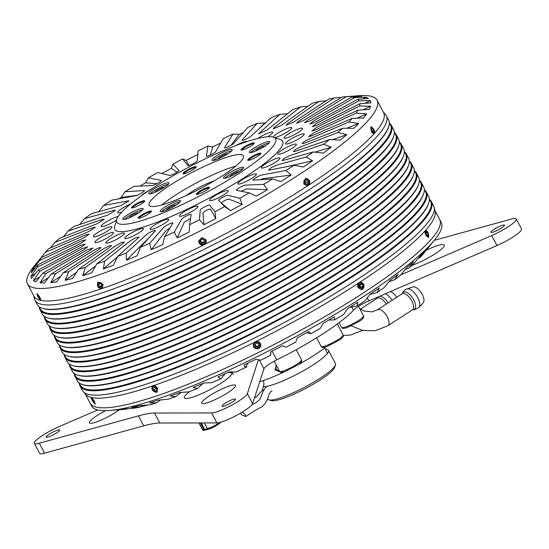 <?xml version="1.0" encoding="UTF-8"?>
<svg xmlns="http://www.w3.org/2000/svg" width="549" height="549" viewBox="0 0 549 549"><rect width="100%" height="100%" fill="white"/><g stroke="black" fill="none" stroke-linecap="round" stroke-linejoin="round"><path stroke-width="0.82" d="M202.663 429.798L199.067 422.956M200.399 422.95L203.953 429.723L202.732 429.936A0.954 0.83 80 0 0 203.61 430.416L204.825 430.203A0.954 0.954 0 0 0 204.859 430.196A0.954 0.83 -100 0 1 203.953 429.723L207.35 428.632A0.954 0.467 74 0 1 207.151 429.634A0.954 0.467 74 0 1 207.124 429.634L204.859 430.196L201.353 422.95M396.68 297.345A9.539 4.419 -122.9 0 0 390.559 291.526M406.878 288.966A11.11 5.147 -122.9 0 1 407.276 288.863A11.11 5.147 -122.9 0 1 416.917 296.117A11.11 5.147 -122.9 0 1 418.866 307.495L423.162 302.856A9.539 4.419 -122.9 0 0 421.495 293.084A9.539 4.419 -122.9 0 0 413.219 286.859A9.539 4.419 -122.9 0 0 412.875 286.949L406.878 288.966C404.565 289.824 403.014 291.423 402.232 293.763L402.046 293.873A9.539 4.419 -122.9 0 1 402.856 293.564A9.539 4.419 -122.9 0 1 411.867 301.065A9.539 4.419 -122.9 0 1 412.402 309.89L387.848 325.77A9.539 4.419 -122.9 0 0 387.313 316.951A9.539 4.419 -122.9 0 0 378.302 309.444A9.539 4.419 -122.9 0 0 377.492 309.753L402.046 293.873M85.356 394.079L90.098 403.117A197.448 33.674 -27.7 0 0 277.341 342.844A197.448 33.674 -27.7 0 0 440.188 220.719A197.448 33.674 -27.7 0 0 439.728 219.559A197.448 33.674 -27.7 0 1 439.468 227.025A197.448 33.674 -27.7 0 1 263.568 349.898A197.448 33.674 -27.7 0 1 90.098 403.117L91.587 405.944A197.448 33.674 -27.7 0 0 109.601 410.48A197.448 33.674 -27.7 0 0 248.066 361.112A197.448 33.674 -27.7 0 0 434.719 239.789A197.448 33.674 -27.7 0 0 440.957 229.853A197.448 33.674 -27.7 0 0 441.218 222.386L434.986 210.514M109.601 410.48L125.968 409.225A181.232 30.909 -27.7 0 0 126.675 409.17L117.513 409.856L123.47 409.067L134.409 408.147A181.232 30.909 -27.7 0 0 139.981 407.084L131.849 407.461L139.357 405.663L149.712 404.75A181.232 30.909 -27.7 0 0 156.479 402.87L149.534 402.836L158.4 400.077L167.98 399.288A181.232 30.909 -27.7 0 0 175.776 396.639L170.128 396.083L180.134 392.425L188.753 391.897A181.232 30.909 -27.7 0 0 197.386 388.541L193.131 387.381L204.022 382.914L211.523 382.749A181.232 30.909 -27.7 0 0 220.787 378.776L217.96 376.93L229.482 371.776L235.727 372.085A181.232 30.909 -27.7 0 0 245.389 367.583L244.024 365.003L255.882 359.272L260.775 360.151A181.232 30.909 -27.7 0 0 270.602 355.237L270.87 351.779M175.776 396.639L181.177 392.357M156.479 402.87L160.658 399.885M139.981 407.084L142.568 405.382M126.675 409.17L127.382 408.737M418.283 258.243L420.047 257.495A181.232 30.909 -27.7 0 0 423.327 253.837L434.719 239.789M405.251 269.435L409.067 267.96A181.232 30.909 -27.7 0 0 413.761 263.726L420.596 255.45L425.448 250.646L420.047 257.495M388.973 281.644L394.662 279.729A181.232 30.909 -27.7 0 0 400.646 275.022L407.049 267.267L413.541 261.825L409.067 267.96M369.848 294.525L377.184 292.507A181.232 30.909 -27.7 0 0 384.307 287.443L390.065 280.299L398.046 274.349L394.662 279.729M349.74 307.351L357.063 305.985A181.232 30.909 -27.7 0 0 365.16 300.694L370.074 294.23L379.338 287.923L377.184 292.507M328.707 320.094L334.794 319.834A181.232 30.909 -27.7 0 0 343.66 314.433L347.558 308.71L357.886 302.197L357.063 305.985M306.74 332.667L310.926 333.703A181.232 30.909 -27.7 0 0 320.348 328.329L323.08 323.382L334.211 316.828L334.794 319.834M270.602 355.237L270.664 351.882L282.57 345.726L286.05 347.249A181.232 30.909 -27.7 0 0 295.794 342.048L297.235 337.896L308.895 331.459L310.926 333.703M245.389 367.583L247.976 363.109M220.787 378.776L225.289 373.67M197.386 388.541L203.164 383.277M102.78 288.074A3.816 2.766 51.8 0 1 102.732 288.101A3.816 2.766 51.8 0 1 98.429 286.619A3.816 2.766 51.8 0 1 98.079 282.104M101.942 287.806A3.095 2.244 51.8 0 1 98.271 286.358A3.095 2.244 51.8 0 1 98.525 282.673A3.095 2.244 51.8 0 1 102.189 284.128A3.095 2.244 51.8 0 1 101.942 287.806M102.052 285.466L100.831 283.641L99.012 283.414L98.415 285.013L99.63 286.846L101.448 287.072L102.052 285.466M98.415 285.013L100.254 283.572M99.63 286.846L101.819 285.123M157.302 391.924A3.816 2.766 51.8 0 1 156.3 392.233A3.816 2.766 51.8 0 1 152.581 389.92A3.816 2.766 51.8 0 1 152.601 385.954M155.696 391.89A3.095 2.244 51.8 0 1 152.327 389.268A3.095 2.244 51.8 0 1 153.816 386.304A3.095 2.244 51.8 0 1 157.179 388.925A3.095 2.244 51.8 0 1 155.696 391.89M156.589 389.982L155.916 387.992L154.091 387.107L152.924 388.205L153.596 390.195L155.422 391.087L156.589 389.982M152.924 388.205L154.235 387.175M153.596 390.195L156.019 388.287M94.538 403.474A3.095 0.604 60.3 0 1 92.651 400.921A3.095 0.604 60.3 0 1 91.704 398.3A3.095 0.604 60.3 0 1 92.088 398.265A3.095 0.604 60.3 0 1 94.25 401.36A3.095 0.604 60.3 0 1 94.709 403.563A3.095 0.604 60.3 0 1 94.538 403.474M94.401 402.245L92.438 399.02L93.097 401.353L94.181 402.726L94.401 402.245M92.225 399.5L92.63 399.267M93.097 401.353L93.79 400.955M428.247 236.839A3.095 1.27 -113.2 0 1 425.859 234.437A3.095 1.27 -113.2 0 1 425.852 231.136A3.095 1.27 -113.2 0 1 426.484 231.225A3.095 1.27 -113.2 0 1 428.213 233.49A3.095 1.27 -113.2 0 1 428.659 236.303A3.095 1.27 -113.2 0 1 428.247 236.839M425.269 230.69A3.816 1.565 -113.2 0 1 425.743 230.841L426.484 231.225M428.659 236.303L428.433 237.099A3.816 1.565 -113.2 0 1 428.213 237.552M428.206 234.732L427.355 232.701L426.196 231.959L425.887 233.25L426.738 235.281L427.897 236.022L428.206 234.732L426.813 235.329M425.914 233.318L427.355 232.701M360.117 282.248A3.816 3.273 -100.9 0 1 363.843 285.267A3.816 3.273 -100.9 0 1 361.784 289.659A3.816 3.273 -100.9 0 1 361.551 289.735M361.935 288.898A3.095 2.656 -100.9 0 1 358.511 286.853A3.095 2.656 -100.9 0 1 360.096 283.01A3.095 2.656 -100.9 0 1 363.527 285.061A3.095 2.656 -100.9 0 1 361.935 288.898M362.237 284.355L360.364 283.86L359.142 285.459L359.794 287.559L361.674 288.053L362.889 286.454L362.237 284.355L359.835 284.814L360.487 286.914L359.904 287.587M360.487 286.914L362.889 286.454M260.809 345.554A3.816 3.733 6.5 0 1 258.037 348.663A3.816 3.733 6.5 0 1 253.226 344.69M257.831 348.121A3.095 3.026 6.5 0 1 254.029 345.994A3.095 3.026 6.5 0 1 256.191 342.281A3.095 3.026 6.5 0 1 259.993 344.408A3.095 3.026 6.5 0 1 257.831 348.121M259.252 344.786L257.707 346.309L255.573 345.76L255.189 344.34M259.142 345.753L258.558 343.674L256.424 343.118L254.88 344.648L255.463 346.728L257.598 347.284L259.142 345.753M257.707 346.309L257.598 347.284M255.463 346.728L255.573 345.76M40.297 299.713A3.095 0.604 60.3 0 1 40.18 299.713A3.095 0.604 60.3 0 1 38.265 297.318A3.095 0.604 60.3 0 1 37.181 294.442A3.095 0.604 60.3 0 1 37.277 294.326A3.095 0.604 60.3 0 1 39.363 296.81A3.095 0.604 60.3 0 1 40.297 299.713M39.679 297.853L37.709 295.101L38.972 298.107L39.864 298.937L39.679 297.853M37.895 296.186L38.505 295.842M38.972 298.107L39.617 297.743M374.137 132.453A3.095 1.27 -113.2 0 1 374.054 132.666A3.095 1.27 -113.2 0 1 371.817 131.534A3.095 1.27 -113.2 0 1 370.994 127.608A3.095 1.27 -113.2 0 1 371.961 127.375A3.095 1.27 -113.2 0 1 373.691 129.639A3.095 1.27 -113.2 0 1 374.137 132.453L373.91 133.249A3.816 1.565 -113.2 0 1 373.807 133.517A3.816 1.565 -113.2 0 1 373.691 133.695M370.747 126.84A3.816 1.565 -113.2 0 1 371.22 126.991L371.961 127.375M373.505 130.175L372.414 128.377L371.433 128.336L371.543 130.099L372.634 131.897L373.615 131.938L373.505 130.175L371.982 130.834M371.46 128.789L372.414 128.377M305.594 178.398A3.816 3.273 -100.9 0 1 309.121 180.779A3.816 3.273 -100.9 0 1 308.25 185.212A3.816 3.273 -100.9 0 1 307.028 185.878M308.215 184.567A3.095 2.656 -100.9 0 1 304.448 183.949A3.095 2.656 -100.9 0 1 304.77 179.64A3.095 2.656 -100.9 0 1 308.538 180.257A3.095 2.656 -100.9 0 1 308.215 184.567M304.736 180.546L305.965 182.302L305.477 183.592M308.366 181.843L307.138 180.086L305.265 180.347L304.62 182.364L305.848 184.121L307.721 183.86L308.366 181.843L305.965 182.302M305.23 180.449L307.138 180.086M206.287 241.704A3.816 3.733 6.5 0 1 200.598 244.429A3.816 3.733 6.5 0 1 198.704 240.839M204.276 243.825A3.095 3.026 6.5 0 1 199.966 243.09A3.095 3.026 6.5 0 1 200.694 238.87A3.095 3.026 6.5 0 1 205.01 239.611A3.095 3.026 6.5 0 1 204.276 243.825M204.461 240.86L203.871 242.143L201.682 242.335L200.406 240.572M204.681 241.155L203.404 239.391L201.215 239.584L200.296 241.539L201.565 243.303L203.761 243.111L204.681 241.155M203.871 242.143L203.761 243.111M201.565 243.303L201.682 242.335M161.632 211.688A11.447 1.949 152.3 0 1 165.18 208.888A11.447 1.949 152.3 0 1 179.9 202.094M166.622 210.082A5.167 0.878 152.3 0 1 168.461 208.201A5.167 0.878 152.3 0 1 174.877 205.175A5.167 0.878 152.3 0 1 175.749 205.285M171.604 207.7L170.849 208.092M213.362 160.452A11.447 1.949 152.3 0 1 216.903 157.652A11.447 1.949 152.3 0 1 231.623 150.858M218.344 158.846A5.167 0.878 152.3 0 1 220.19 156.966A5.167 0.878 152.3 0 1 226.6 153.94A5.167 0.878 152.3 0 1 227.471 154.049M223.326 156.465L222.571 156.856M150.117 193.866A11.447 1.949 152.3 0 1 153.658 191.066A11.447 1.949 152.3 0 1 168.385 184.279M155.099 192.26A5.167 0.878 152.3 0 1 156.945 190.379A5.167 0.878 152.3 0 1 163.355 187.36A5.167 0.878 152.3 0 1 164.233 187.47M160.082 189.879L159.334 190.277M224.877 178.267A11.447 1.949 152.3 0 1 228.425 175.467A11.447 1.949 152.3 0 1 243.145 168.68M229.866 176.661A5.167 0.878 152.3 0 1 231.705 174.781A5.167 0.878 152.3 0 1 238.122 171.762A5.167 0.878 152.3 0 1 238.993 171.871M234.848 174.28L234.094 174.678M124.252 219.483A11.447 1.949 152.3 0 1 127.8 216.683A11.447 1.949 152.3 0 1 142.52 209.896M129.241 217.878A5.167 0.878 152.3 0 1 131.081 215.997A5.167 0.878 152.3 0 1 137.49 212.978A5.167 0.878 152.3 0 1 138.369 213.087M134.224 215.496L133.469 215.894M250.742 152.649A11.447 1.949 152.3 0 1 254.283 149.85A11.447 1.949 152.3 0 1 269.01 143.063M255.724 151.044A5.167 0.878 152.3 0 1 257.57 149.163A5.167 0.878 152.3 0 1 263.98 146.144A5.167 0.878 152.3 0 1 264.858 146.254M260.713 148.662L259.958 149.06M280.065 371.893L275.028 369.889L276.291 365.085M279.414 371.042L275.969 369.292A3.15 2.965 33 0 1 275.969 369.285L276.044 366.348L276.621 365.709M298.56 364.536A49.602 8.461 -27.7 0 0 314.296 355.196A49.602 8.461 -27.7 0 0 325.838 346.989M259.732 381.713A49.602 8.461 -27.7 0 0 284.224 371.872M56.609 432.914A7.631 1.304 152.3 0 1 46.143 437.114A7.631 1.304 152.3 0 1 49.19 434.218A7.631 1.304 152.3 0 1 59.656 430.018A7.631 1.304 152.3 0 1 56.609 432.914M119.366 409.732A19.078 3.253 152.3 0 1 115.599 412.361A19.078 3.253 152.3 0 1 89.432 422.86A19.078 3.253 152.3 0 1 97.036 415.62A19.078 3.253 152.3 0 1 105.669 410.666M147.619 404.936A26.709 4.557 152.3 0 1 140.716 406.596M232.481 402.033A7.631 1.304 152.3 0 1 222.016 406.233A7.631 1.304 152.3 0 1 225.056 403.337A7.631 1.304 152.3 0 1 235.528 399.137A7.631 1.304 152.3 0 1 232.481 402.033M227.897 392.645A19.078 3.253 152.3 0 1 201.73 403.138A19.078 3.253 152.3 0 1 209.334 395.904A19.078 3.253 152.3 0 1 235.507 385.405A19.078 3.253 152.3 0 1 227.897 392.645M227.341 372.744A26.709 4.557 152.3 0 1 231.664 373.08A26.709 4.557 152.3 0 1 221.014 383.209A26.709 4.557 152.3 0 1 184.375 397.908A26.709 4.557 152.3 0 1 189.604 391.567M501.443 228.061A7.631 1.304 152.3 0 1 490.971 232.261A7.631 1.304 152.3 0 1 494.018 229.365A7.631 1.304 152.3 0 1 504.483 225.165A7.631 1.304 152.3 0 1 501.443 228.061M426.257 250.227A22.893 3.905 152.3 0 1 444.299 245.08A22.893 3.905 152.3 0 1 435.172 253.762A22.893 3.905 152.3 0 1 411.997 265.345M34.319 443.324L39.562 453.309A20.986 3.582 -27.7 0 0 44.538 453.186L39.295 443.201A20.986 3.582 152.3 0 1 34.319 443.324A20.986 3.582 152.3 0 1 42.692 435.357A20.986 3.582 152.3 0 1 58.921 426.71L97.743 409.938M44.538 453.186L143.708 425.846A95.382 16.271 152.3 0 1 159.821 423.018L216.869 422.922A20.986 3.582 -27.7 0 0 236.99 415.14A20.986 3.582 -27.7 0 0 252.602 403.604L263.952 368.75A13.732 2.34 152.3 0 1 269.435 363.994A13.732 2.34 152.3 0 1 276.717 359.883A87.751 14.967 -27.7 0 0 353.467 310.24A13.732 2.34 152.3 0 1 358.202 306.582A13.732 2.34 152.3 0 1 368.825 300.921L496.948 245.554A20.986 3.582 -27.7 0 0 521.55 228.947L516.307 218.962A20.986 3.582 152.3 0 1 491.705 235.569L496.948 245.554M39.295 443.201L138.465 415.861A95.382 16.271 152.3 0 1 154.578 413.033L211.626 412.937L216.869 422.922M516.307 218.962A20.986 3.582 152.3 0 0 511.332 219.085L434.286 240.325M400.777 274.864L491.705 235.569M252.602 403.604L247.359 393.619L258.407 359.705M247.359 393.619A20.986 3.582 152.3 0 1 231.747 405.155A20.986 3.582 152.3 0 1 211.626 412.937M240.517 413.15L241.512 414.769L245.808 416.533L244.909 414.097L242.102 412.203M268.955 399.871L271.467 400.612A36.248 6.183 -27.7 0 0 275.612 400.509A36.248 6.183 -27.7 0 0 310.459 385.823A36.248 6.183 -27.7 0 0 334.677 367.418L335.494 364.934A38.156 6.506 152.3 0 1 320.266 378.144A38.156 6.506 152.3 0 1 273.313 399.761A38.156 6.506 152.3 0 1 268.955 399.871A38.156 6.506 152.3 0 1 267.919 399.137L267.624 398.581M325.331 349.459A38.156 6.506 152.3 0 1 328.494 350.351L335.48 363.664A38.156 6.506 152.3 0 1 335.494 364.934M328.494 350.351A38.156 6.506 152.3 0 1 313.273 364.831A38.156 6.506 152.3 0 1 263.671 386.736M186.331 195.519A21.939 3.74 152.3 0 1 190.805 192.383A21.939 3.74 152.3 0 1 214.206 180.882M429.675 199.582A198.395 33.839 152.3 0 1 431.377 201.586L433.676 205.964A198.395 33.839 152.3 0 1 434.135 207.131A198.395 33.839 152.3 0 1 434.17 207.275L435.158 211.207A197.448 33.674 152.3 0 1 425.297 230.662C426.079 230.093 427.026 230.786 428.145 232.742L428.549 237.497L425.887 235.267C424.899 233.167 424.706 231.63 425.297 230.662L425.544 230.484M425.297 230.662A197.448 33.674 152.3 0 1 359.266 282.625L360.295 282.207L363.795 284.128L361.729 289.7L358.202 287.786C357.31 285.658 357.667 283.936 359.266 282.625A197.448 33.674 152.3 0 1 255.264 341.869C257.426 341.039 259.135 341.581 260.404 343.496L260.802 345.63L257.701 348.876L253.617 346.886L253.219 344.765L255.264 341.869A197.448 33.674 152.3 0 1 153.006 385.769C154.749 385.398 156.239 386.201 157.467 388.164L157.117 392.089L152.087 389.996L152.396 386.098L153.006 385.769A197.448 33.674 152.3 0 1 91.559 397.545L94.304 401.072L95.197 404.188L92.376 400.64C91.36 398.636 91.093 397.606 91.559 397.545A197.448 33.674 152.3 0 1 85.822 394.614L83.153 391.567A198.395 33.839 152.3 0 1 82.35 390.414L80.051 386.036A198.395 33.839 152.3 0 1 79.591 384.87A198.395 33.839 152.3 0 1 79.365 383.497M27.45 283.785L34.004 296.268A197.448 33.674 -27.7 0 0 40.537 300.351A197.448 33.674 -27.7 0 0 101.977 288.568A197.448 33.674 -27.7 0 0 137.442 275.193A197.448 33.674 -27.7 0 0 204.235 244.676C202.073 245.506 200.364 244.964 199.095 243.035L198.697 240.908L201.792 237.669L205.875 239.645L206.28 241.773L204.235 244.676A197.448 33.674 -27.7 0 0 308.243 185.432A197.448 33.674 -27.7 0 0 374.274 133.469A197.448 33.674 -27.7 0 0 384.094 113.869A197.448 33.674 -27.7 0 0 383.634 112.71L377.081 100.227A197.448 33.674 152.3 0 1 362.615 126.332A197.448 33.674 152.3 0 1 130.888 262.71A197.448 33.674 152.3 0 1 27.45 283.785A197.448 33.674 152.3 0 1 33.949 266.389L45.341 252.334A181.232 30.909 152.3 0 1 48.621 248.676L89.013 231.424L95.382 227.238L92.863 227.609L54.907 242.445A181.232 30.909 152.3 0 1 59.601 238.211L97.194 223.697L104.241 219.229L102.354 219.374L68.021 231.15A181.232 30.909 152.3 0 1 74.005 226.442L107.879 215.023L115.551 210.329L114.219 210.301L84.361 218.728A181.232 30.909 152.3 0 1 91.484 213.664L120.801 205.621L129.022 200.756L103.507 205.484A181.232 30.909 152.3 0 1 111.605 200.186L135.644 195.719C138.321 195.437 146.816 190.084 143.852 190.551L125.007 191.738A181.232 30.909 152.3 0 1 133.874 186.337L152.046 185.562C153.905 185.768 163.067 180.374 160.884 180.353L148.319 177.842A181.232 30.909 152.3 0 1 157.741 172.475L169.593 175.399C170.595 176.085 180.196 170.794 178.857 170.286L172.873 164.124A181.232 30.909 152.3 0 1 182.618 158.922L186.097 160.445L198.004 154.29M303.679 183.936L305.772 178.356L309.272 180.278C310.171 182.405 309.828 184.121 308.243 185.432L307.207 185.85L303.679 183.936M374.274 133.469C373.471 134.038 372.503 133.359 371.357 131.41L371.014 126.634L373.622 128.891C374.631 130.978 374.843 132.501 374.274 133.469L374.027 133.647M37.854 296.789L36.9 293.708L39.782 297.215C40.777 299.232 41.024 300.276 40.537 300.351L37.854 296.789M97.564 286.146L97.873 282.241L102.944 284.313L102.594 288.239L101.977 288.568C100.254 288.925 98.779 288.115 97.564 286.146M434.17 207.275A198.395 33.839 152.3 0 1 273.745 328.151A198.395 33.839 152.3 0 1 83.153 391.567M33.681 295.657L34.498 298.896A198.395 33.839 -27.7 0 0 34.532 299.04A198.395 33.839 -27.7 0 0 34.992 300.207A198.395 33.839 -27.7 0 0 223.141 239.638A198.395 33.839 -27.7 0 0 386.777 116.93A198.395 33.839 -27.7 0 0 386.318 115.757A198.395 33.839 -27.7 0 0 385.515 114.604L383.312 112.092M431.377 201.586A198.395 33.839 152.3 0 1 431.837 202.753A198.395 33.839 152.3 0 1 268.2 325.468A198.395 33.839 152.3 0 1 80.051 386.036M34.992 300.207L37.291 304.585A198.395 33.839 -27.7 0 0 42.664 308.38A198.395 33.839 -27.7 0 0 228.679 242.322A198.395 33.839 -27.7 0 0 388.685 126.716A198.395 33.839 -27.7 0 0 389.076 121.302A198.395 33.839 -27.7 0 0 388.61 120.135L386.318 115.757M429.352 198.971L430.608 201.353A197.825 33.743 152.3 0 1 431.068 202.519A197.825 33.743 152.3 0 1 267.905 324.878A197.825 33.743 152.3 0 1 80.298 385.268L79.049 382.886M42.664 308.38L43.419 308.6A197.825 33.743 -27.7 0 0 228.899 242.733A197.825 33.743 -27.7 0 0 388.438 127.464L388.685 126.716M424.665 190.043A198.395 33.839 152.3 0 1 426.367 192.054L428.666 196.425A198.395 33.839 152.3 0 1 429.126 197.599A198.395 33.839 152.3 0 1 428.735 203.006L428.495 203.754A197.825 33.743 152.3 0 1 262.484 322.393A197.825 33.743 152.3 0 1 83.475 384.89L82.721 384.671A198.395 33.839 152.3 0 1 77.347 380.876L75.048 376.497A198.395 33.839 152.3 0 1 74.589 375.331A198.395 33.839 152.3 0 1 74.362 373.958M38.993 306.589L40.242 308.977A197.825 33.743 -27.7 0 0 224.61 250.269A197.825 33.743 -27.7 0 0 391.012 126.229A197.825 33.743 -27.7 0 0 390.552 125.062L389.303 122.674M428.735 203.006A198.395 33.839 152.3 0 1 262.244 321.995A198.395 33.839 152.3 0 1 82.721 384.671M39.315 307.207A198.395 33.839 -27.7 0 0 39.542 308.579A198.395 33.839 -27.7 0 0 40.002 309.746A198.395 33.839 -27.7 0 0 224.898 250.859A198.395 33.839 -27.7 0 0 391.78 126.462A198.395 33.839 -27.7 0 0 391.32 125.296A198.395 33.839 -27.7 0 0 389.618 123.285M426.367 192.054A198.395 33.839 152.3 0 1 426.827 193.221A198.395 33.839 152.3 0 1 263.197 315.929A198.395 33.839 152.3 0 1 75.048 376.497M40.002 309.746L42.3 314.124A198.395 33.839 -27.7 0 0 47.674 317.912A198.395 33.839 -27.7 0 0 233.689 251.854A198.395 33.839 -27.7 0 0 393.688 136.248A198.395 33.839 -27.7 0 0 394.079 130.84A198.395 33.839 -27.7 0 0 393.619 129.674L391.32 125.296M424.35 189.432L425.599 191.821A197.825 33.743 152.3 0 1 426.058 192.98A197.825 33.743 152.3 0 1 262.896 315.339A197.825 33.743 152.3 0 1 75.295 375.736L74.04 373.347M47.674 317.912L48.429 318.139A197.825 33.743 -27.7 0 0 233.908 252.272A197.825 33.743 -27.7 0 0 393.448 136.996L393.688 136.248M419.662 180.504A198.395 33.839 152.3 0 1 421.364 182.515L423.663 186.893A198.395 33.839 152.3 0 1 424.123 188.06A198.395 33.839 152.3 0 1 423.732 193.468L423.485 194.216A197.825 33.743 152.3 0 1 263.945 309.492A197.825 33.743 152.3 0 1 78.466 375.358L77.711 375.132A198.395 33.839 152.3 0 1 72.338 371.337L70.039 366.965A198.395 33.839 152.3 0 1 69.579 365.792A198.395 33.839 152.3 0 1 69.352 364.419M44.002 316.128L45.251 318.516A197.825 33.743 -27.7 0 0 232.858 258.119A197.825 33.743 -27.7 0 0 396.021 135.761A197.825 33.743 -27.7 0 0 395.561 134.601L394.306 132.213M423.732 193.468A198.395 33.839 152.3 0 1 263.726 309.073A198.395 33.839 152.3 0 1 77.711 375.132M44.318 316.739A198.395 33.839 -27.7 0 0 44.544 318.111A198.395 33.839 -27.7 0 0 45.004 319.278A198.395 33.839 -27.7 0 0 233.153 258.709A198.395 33.839 -27.7 0 0 396.79 136.001A198.395 33.839 -27.7 0 0 396.33 134.834A198.395 33.839 -27.7 0 0 394.628 132.824M421.364 182.515A198.395 33.839 152.3 0 1 421.824 183.682A198.395 33.839 152.3 0 1 258.188 306.397A198.395 33.839 152.3 0 1 70.039 366.965M45.004 319.278L47.303 323.656A198.395 33.839 -27.7 0 0 52.677 327.451A198.395 33.839 -27.7 0 0 238.698 261.393A198.395 33.839 -27.7 0 0 398.698 145.787A198.395 33.839 -27.7 0 0 399.089 140.379A198.395 33.839 -27.7 0 0 398.629 139.213L396.33 134.834M419.34 179.894L420.596 182.282A197.825 33.743 152.3 0 1 421.056 183.448A197.825 33.743 152.3 0 1 257.893 305.807A197.825 33.743 152.3 0 1 70.286 366.197L69.03 363.809M52.677 327.451L53.431 327.671A197.825 33.743 -27.7 0 0 238.911 261.804A197.825 33.743 -27.7 0 0 398.45 146.535L398.698 145.787M414.653 170.972A198.395 33.839 152.3 0 1 416.355 172.976L418.654 177.354A198.395 33.839 152.3 0 1 419.113 178.521A198.395 33.839 152.3 0 1 418.722 183.936L418.482 184.677A197.825 33.743 152.3 0 1 252.465 303.322A197.825 33.743 152.3 0 1 73.463 365.819L72.708 365.6A198.395 33.839 152.3 0 1 67.335 361.805L65.036 357.426A198.395 33.839 152.3 0 1 64.576 356.26A198.395 33.839 152.3 0 1 64.35 354.887M49.005 325.667L50.261 328.048A197.825 33.743 -27.7 0 0 237.861 267.658A197.825 33.743 -27.7 0 0 401.024 145.3A197.825 33.743 -27.7 0 0 400.564 144.133L399.315 141.752M418.722 183.936A198.395 33.839 152.3 0 1 252.231 302.918A198.395 33.839 152.3 0 1 72.708 365.6M49.328 326.278A198.395 33.839 -27.7 0 0 49.554 327.65A198.395 33.839 -27.7 0 0 50.014 328.817A198.395 33.839 -27.7 0 0 238.163 268.248A198.395 33.839 -27.7 0 0 401.793 145.54A198.395 33.839 -27.7 0 0 401.333 144.366A198.395 33.839 -27.7 0 0 399.638 142.363M416.355 172.976A198.395 33.839 152.3 0 1 416.815 174.143A198.395 33.839 152.3 0 1 253.178 296.858A198.395 33.839 152.3 0 1 65.036 357.426M50.014 328.817L52.313 333.195A198.395 33.839 -27.7 0 0 57.686 336.99A198.395 33.839 -27.7 0 0 237.209 274.308A198.395 33.839 -27.7 0 0 403.707 155.326A198.395 33.839 -27.7 0 0 404.091 149.911A198.395 33.839 -27.7 0 0 403.632 148.745L401.333 144.366M414.33 170.362L415.586 172.743A197.825 33.743 152.3 0 1 416.046 173.909A197.825 33.743 152.3 0 1 252.883 296.268A197.825 33.743 152.3 0 1 65.276 356.658L64.027 354.277M57.686 336.99L58.441 337.21A197.825 33.743 -27.7 0 0 237.449 274.713A197.825 33.743 -27.7 0 0 403.46 156.067L403.707 155.326M409.65 161.433A198.395 33.839 152.3 0 1 411.345 163.444L413.644 167.816A198.395 33.839 152.3 0 1 414.104 168.989A198.395 33.839 152.3 0 1 413.72 174.397L413.472 175.145A197.825 33.743 152.3 0 1 253.933 290.414A197.825 33.743 152.3 0 1 68.453 356.28L67.699 356.061A198.395 33.839 152.3 0 1 62.325 352.266L60.026 347.888A198.395 33.839 152.3 0 1 59.566 346.721A198.395 33.839 152.3 0 1 59.34 345.348M54.015 335.199L55.264 337.587A197.825 33.743 -27.7 0 0 242.871 277.197A197.825 33.743 -27.7 0 0 406.034 154.839A197.825 33.743 -27.7 0 0 405.574 153.672L404.318 151.284M413.72 174.397A198.395 33.839 152.3 0 1 253.713 290.002A198.395 33.839 152.3 0 1 67.699 356.061M54.33 335.81A198.395 33.839 -27.7 0 0 54.557 337.182A198.395 33.839 -27.7 0 0 55.024 338.356A198.395 33.839 -27.7 0 0 243.166 277.787A198.395 33.839 -27.7 0 0 406.802 155.072A198.395 33.839 -27.7 0 0 406.342 153.905A198.395 33.839 -27.7 0 0 404.64 151.895M411.345 163.444A198.395 33.839 152.3 0 1 411.812 164.611A198.395 33.839 152.3 0 1 244.929 289.007A198.395 33.839 152.3 0 1 60.026 347.888M55.024 338.356L57.316 342.727A198.395 33.839 -27.7 0 0 62.696 346.522A198.395 33.839 -27.7 0 0 248.711 280.464A198.395 33.839 -27.7 0 0 408.71 164.858A198.395 33.839 -27.7 0 0 409.101 159.45A198.395 33.839 -27.7 0 0 408.641 158.284L406.342 153.905M409.328 160.823L410.577 163.211A197.825 33.743 152.3 0 1 411.036 164.371A197.825 33.743 152.3 0 1 244.641 288.41A197.825 33.743 152.3 0 1 60.273 347.126L59.018 344.738M62.696 346.522L63.444 346.748A197.825 33.743 -27.7 0 0 248.923 280.882A197.825 33.743 -27.7 0 0 408.463 165.606L408.71 164.858M237.758 168.625A11.447 1.949 -27.7 0 0 223.484 178.041A11.447 1.949 -27.7 0 0 229.482 176.819A11.447 1.949 -27.7 0 0 243.756 167.404A11.447 1.949 -27.7 0 0 237.758 168.625M263.616 143.008A11.447 1.949 -27.7 0 0 249.349 152.423A11.447 1.949 -27.7 0 0 255.34 151.201A11.447 1.949 -27.7 0 0 269.614 141.786A11.447 1.949 -27.7 0 0 263.616 143.008M226.236 150.803A11.447 1.949 -27.7 0 0 211.962 160.226A11.447 1.949 -27.7 0 0 217.96 159.004A11.447 1.949 -27.7 0 0 232.234 149.582A11.447 1.949 -27.7 0 0 226.236 150.803M162.991 184.224A11.447 1.949 -27.7 0 0 148.724 193.639A11.447 1.949 -27.7 0 0 154.715 192.418A11.447 1.949 -27.7 0 0 168.989 183.002A11.447 1.949 -27.7 0 0 162.991 184.224M137.133 209.842A11.447 1.949 -27.7 0 0 122.859 219.257A11.447 1.949 -27.7 0 0 128.857 218.035A11.447 1.949 -27.7 0 0 143.124 208.62A11.447 1.949 -27.7 0 0 137.133 209.842M174.513 202.039A11.447 1.949 -27.7 0 0 160.239 211.461A11.447 1.949 -27.7 0 0 166.237 210.24A11.447 1.949 -27.7 0 0 180.511 200.817A11.447 1.949 -27.7 0 0 174.513 202.039M251.641 159.388A7.439 1.27 152.3 0 1 248.223 160.363A7.439 1.27 152.3 0 1 249.713 158.037A7.439 1.27 152.3 0 1 257.021 154.063A7.439 1.27 152.3 0 1 260.796 153.761A7.439 1.27 152.3 0 1 251.641 159.388M248.896 160.287A6.485 1.105 152.3 0 1 248.841 160.219A6.485 1.105 152.3 0 1 256.932 154.887A6.485 1.105 152.3 0 1 260.329 154.194A6.485 1.105 152.3 0 1 260.35 154.276M200.2 193.474A7.439 1.27 152.3 0 1 196.782 194.449A7.439 1.27 152.3 0 1 198.271 192.123A7.439 1.27 152.3 0 1 205.58 188.142A7.439 1.27 152.3 0 1 209.347 187.847A7.439 1.27 152.3 0 1 200.2 193.474M197.455 194.373A6.485 1.105 152.3 0 1 197.4 194.305A6.485 1.105 152.3 0 1 205.484 188.966A6.485 1.105 152.3 0 1 208.881 188.273A6.485 1.105 152.3 0 1 208.908 188.362M142.102 217.274A7.439 1.27 152.3 0 1 138.684 218.241A7.439 1.27 152.3 0 1 140.173 215.922A7.439 1.27 152.3 0 1 147.482 211.941A7.439 1.27 152.3 0 1 151.25 211.646A7.439 1.27 152.3 0 1 142.102 217.274M139.357 218.166A6.485 1.105 152.3 0 1 139.302 218.104A6.485 1.105 152.3 0 1 147.386 212.765A6.485 1.105 152.3 0 1 150.79 212.072A6.485 1.105 152.3 0 1 150.81 212.154M135.452 206.98A7.439 1.27 152.3 0 1 132.035 207.954A7.439 1.27 152.3 0 1 133.524 205.635A7.439 1.27 152.3 0 1 140.832 201.655A7.439 1.27 152.3 0 1 144.6 201.359A7.439 1.27 152.3 0 1 135.452 206.98M132.707 207.879A6.485 1.105 152.3 0 1 132.652 207.817A6.485 1.105 152.3 0 1 140.736 202.478A6.485 1.105 152.3 0 1 144.133 201.785A6.485 1.105 152.3 0 1 144.161 201.867M186.9 172.901A7.439 1.27 152.3 0 1 183.476 173.868A7.439 1.27 152.3 0 1 184.972 171.549A7.439 1.27 152.3 0 1 192.274 167.569A7.439 1.27 152.3 0 1 196.048 167.273A7.439 1.27 152.3 0 1 186.9 172.901M184.155 173.8A6.485 1.105 152.3 0 1 184.093 173.731A6.485 1.105 152.3 0 1 192.184 168.392A6.485 1.105 152.3 0 1 195.581 167.699A6.485 1.105 152.3 0 1 195.602 167.781M244.991 149.102A7.439 1.27 152.3 0 1 241.574 150.076A7.439 1.27 152.3 0 1 243.063 147.75A7.439 1.27 152.3 0 1 250.371 143.776A7.439 1.27 152.3 0 1 254.146 143.474A7.439 1.27 152.3 0 1 244.991 149.102M242.246 150.001A6.485 1.105 152.3 0 1 242.191 149.932A6.485 1.105 152.3 0 1 250.282 144.6A6.485 1.105 152.3 0 1 253.679 143.907A6.485 1.105 152.3 0 1 253.7 143.989M228.652 148.415A89.659 15.29 152.3 0 1 273.436 137.209A89.659 15.29 152.3 0 1 247.681 167.651A89.659 15.29 152.3 0 1 163.822 212.628A89.659 15.29 152.3 0 1 116.745 219.476A89.659 15.29 152.3 0 1 228.652 148.415M116.745 219.476L114.714 226.538A94.812 16.168 -27.7 0 0 164.494 219.298A94.812 16.168 -27.7 0 0 253.164 171.734A94.812 16.168 -27.7 0 0 280.409 139.542L273.436 137.209M290.867 145.423A10.493 1.791 -27.7 0 0 277.787 154.056A10.493 1.791 -27.7 0 0 283.284 152.938A10.493 1.791 -27.7 0 0 296.364 144.305A10.493 1.791 -27.7 0 0 290.867 145.423M274.397 159.224A10.493 1.791 -27.7 0 0 261.317 167.857A10.493 1.791 -27.7 0 0 266.814 166.738A10.493 1.791 -27.7 0 0 279.894 158.105A10.493 1.791 -27.7 0 0 274.397 159.224M298.697 135.157A10.493 1.791 -27.7 0 0 285.61 143.797A10.493 1.791 -27.7 0 0 291.107 142.671A10.493 1.791 -27.7 0 0 304.194 134.038A10.493 1.791 -27.7 0 0 298.697 135.157M297.112 129.44A10.493 1.791 -27.7 0 0 284.032 138.073A10.493 1.791 -27.7 0 0 289.522 136.955A10.493 1.791 -27.7 0 0 302.609 128.322A10.493 1.791 -27.7 0 0 297.112 129.44M274.699 137.627A10.493 1.791 -27.7 0 0 278.686 136.344A10.493 1.791 -27.7 0 0 291.766 127.711A10.493 1.791 -27.7 0 0 286.269 128.83A10.493 1.791 -27.7 0 0 273.182 137.126M267.72 136.763A10.493 1.791 -27.7 0 0 272.736 132.261A10.493 1.791 -27.7 0 0 267.239 133.38A10.493 1.791 -27.7 0 0 257.632 138.506M247.338 141.477A10.493 1.791 -27.7 0 0 241.876 142.651A10.493 1.791 -27.7 0 0 235.967 145.519M149.705 190.084A10.493 1.791 -27.7 0 0 141.443 195.739M130.463 204.07A10.493 1.791 -27.7 0 0 117.644 212.593A10.493 1.791 -27.7 0 0 121.83 211.983M118.2 216.484A10.493 1.791 -27.7 0 0 114.261 217.761A10.493 1.791 -27.7 0 0 101.174 226.394A10.493 1.791 -27.7 0 0 106.671 225.275A10.493 1.791 -27.7 0 0 116.614 219.923M106.431 228.027A10.493 1.791 -27.7 0 0 93.351 236.66A10.493 1.791 -27.7 0 0 98.847 235.542A10.493 1.791 -27.7 0 0 111.927 226.902A10.493 1.791 -27.7 0 0 106.431 228.027M108.016 233.744A10.493 1.791 -27.7 0 0 94.936 242.377A10.493 1.791 -27.7 0 0 100.433 241.258A10.493 1.791 -27.7 0 0 113.513 232.625A10.493 1.791 -27.7 0 0 108.016 233.744M118.858 234.354A10.493 1.791 -27.7 0 0 105.772 242.987A10.493 1.791 -27.7 0 0 111.269 241.869A10.493 1.791 -27.7 0 0 124.355 233.236A10.493 1.791 -27.7 0 0 118.858 234.354M137.888 229.805A10.493 1.791 -27.7 0 0 124.808 238.438A10.493 1.791 -27.7 0 0 130.305 237.319A10.493 1.791 -27.7 0 0 143.385 228.679A10.493 1.791 -27.7 0 0 137.888 229.805M163.252 220.533A10.493 1.791 -27.7 0 0 150.172 229.166A10.493 1.791 -27.7 0 0 155.669 228.048A10.493 1.791 -27.7 0 0 168.749 219.408A10.493 1.791 -27.7 0 0 163.252 220.533M192.466 207.447A10.493 1.791 -27.7 0 0 179.386 216.08A10.493 1.791 -27.7 0 0 184.876 214.961A10.493 1.791 -27.7 0 0 197.963 206.328A10.493 1.791 -27.7 0 0 192.466 207.447M222.668 191.834A10.493 1.791 -27.7 0 0 209.581 200.467A10.493 1.791 -27.7 0 0 215.078 199.349A10.493 1.791 -27.7 0 0 228.164 190.716A10.493 1.791 -27.7 0 0 222.668 191.834M250.9 175.22A10.493 1.791 -27.7 0 0 237.813 183.853A10.493 1.791 -27.7 0 0 243.31 182.735A10.493 1.791 -27.7 0 0 256.397 174.095A10.493 1.791 -27.7 0 0 250.9 175.22M161.928 204.901A53.226 9.079 152.3 0 1 220.719 171.446A53.226 9.079 152.3 0 1 235.789 166.127M176.998 199.582A53.226 9.079 152.3 0 1 149.115 205.264A53.226 9.079 152.3 0 1 215.476 161.461A53.226 9.079 152.3 0 1 243.358 155.779A53.226 9.079 152.3 0 1 176.998 199.582M182.618 158.922L187.875 165.496C187.984 166.635 197.784 161.564 197.317 160.589L198.065 150.934A181.232 30.909 152.3 0 1 207.893 146.02L206.39 156.053C205.635 157.638 215.393 152.924 215.812 151.503L223.278 138.588A181.232 30.909 152.3 0 1 232.941 134.093L224.74 147.345C223.114 149.328 232.598 145.087 233.888 143.248L247.88 127.395A181.232 30.909 152.3 0 1 257.145 123.422L242.445 139.57C239.995 141.91 248.965 138.231 251.099 136.028L271.281 117.63A181.232 30.909 152.3 0 1 279.915 114.274L258.552 133.86L267.027 130.024L292.892 109.532A181.232 30.909 152.3 0 1 300.687 106.883L274.226 127.574L273.292 128.85L281.266 125.385L312.189 103.301A181.232 30.909 152.3 0 1 318.955 101.421L287.518 123.642L286.077 125.296L293.482 122.214L328.686 99.088A181.232 30.909 152.3 0 1 334.259 98.024L298.622 121.233L296.604 123.285L303.357 120.608L341.993 97.001A181.232 30.909 152.3 0 1 342.7 96.947A181.232 30.909 152.3 0 1 346.22 96.775L357.523 95.979L361.798 96.219L351.765 97.091A181.232 30.909 152.3 0 1 354.558 97.715L365.998 97.159L368.482 98.422L357.776 99.355A181.232 30.909 152.3 0 1 359.06 100.803L370.41 100.611L371.035 102.862L359.87 103.734A181.232 30.909 152.3 0 1 359.616 105.984L370.65 106.252L369.402 109.436L357.996 110.123A181.232 30.909 152.3 0 1 356.205 113.108L366.705 113.938L363.623 117.987L352.204 118.358A181.232 30.909 152.3 0 1 348.924 122.022L358.689 123.491L356.363 125.858L353.837 128.294L342.631 128.253A181.232 30.909 152.3 0 1 337.944 132.487L346.783 134.67L340.291 140.112L329.517 139.549A181.232 30.909 152.3 0 1 323.533 144.257L331.287 147.194L323.306 153.144L313.184 151.97A181.232 30.909 152.3 0 1 306.054 157.035L312.58 160.768L303.316 167.068L294.031 165.215A181.232 30.909 152.3 0 1 285.933 170.513L291.128 175.042L280.8 181.547L272.537 178.96A181.232 30.909 152.3 0 1 263.664 184.361L267.452 189.673L256.321 196.226L249.225 192.857A181.232 30.909 152.3 0 1 239.803 198.223L242.136 204.303L230.477 210.734L224.671 206.575A181.232 30.909 152.3 0 1 214.927 211.777L215.812 218.571L203.905 224.726L199.479 219.765A181.232 30.909 152.3 0 1 189.652 224.678L189.124 232.117L177.265 237.847L174.266 232.11A181.232 30.909 152.3 0 1 164.604 236.605L162.724 244.614L151.201 249.774L149.657 243.303A181.232 30.909 152.3 0 1 140.393 247.276L137.264 255.759L126.373 260.219L126.263 253.068A181.232 30.909 152.3 0 1 117.623 256.424L113.375 265.27L103.37 268.928L104.653 261.166A181.232 30.909 152.3 0 1 96.85 263.815L91.642 272.915L82.775 275.673L85.356 267.397A181.232 30.909 152.3 0 1 78.589 269.278L72.598 278.508L65.091 280.306L68.851 271.611A181.232 30.909 152.3 0 1 63.286 272.675L56.712 281.912L50.755 282.694L55.552 273.697A181.232 30.909 152.3 0 1 51.318 273.924L44.387 283.037L40.111 282.797L45.773 273.608A181.232 30.909 152.3 0 1 42.98 272.983L35.911 281.857L33.427 280.594L39.768 271.343A181.232 30.909 152.3 0 1 38.485 269.888L31.499 278.405L30.874 276.154L37.668 266.965A181.232 30.909 152.3 0 1 37.929 264.714L31.259 272.764L32.508 269.573L39.542 260.576A181.232 30.909 152.3 0 1 41.333 257.584L37.819 261.599M342.7 96.947L359.067 95.691A197.448 33.674 152.3 0 1 377.081 100.227M50.384 247.928L54.907 242.445M63.41 236.743L68.021 231.15M79.687 224.527L84.361 218.728M98.594 211.941L103.507 205.484M118.927 198.827L121.109 197.462L125.007 191.738M139.961 186.077L145.588 182.79L148.319 177.842M161.928 173.505L171.432 168.275L172.873 164.124M207.893 146.02L212.786 146.899L220.691 143.063M232.941 134.093L239.186 134.395L243.379 132.501M257.145 123.422L265.503 122.894M279.915 114.274L287.491 113.815M300.687 106.883L308.01 106.286M318.955 101.421L326.099 100.79M334.259 98.024L341.286 97.434M358.689 123.491L346.604 128.281M342.631 128.253L304.681 143.09L302.231 143.598L303.968 141.738L308.531 139.274L348.924 122.022M359.06 100.803L316.396 123.511L312.306 126.778L316.89 125.302L359.87 103.734M354.558 97.715L313.239 121.164L309.876 124.033L315.208 122.166L357.776 99.355M346.22 96.775L307.268 120.396L304.599 122.859L310.665 120.588L351.765 97.091M242.445 139.57L242.226 140.201M224.74 147.345L224.713 147.715M144.332 190.736L143.852 190.551M41.333 257.584L83.53 238.019L89.185 234.155L85.98 234.807L45.341 252.334M37.929 264.714L80.888 243.317L85.802 239.81L81.876 240.785L39.542 260.576M38.485 269.888L81.142 247.187L85.315 244.058L80.648 245.396L37.668 266.965M42.98 272.983L84.299 249.534L87.737 246.81L82.329 248.532L39.768 271.343M51.318 273.924L90.276 250.303L93.014 247.983L86.879 250.111L45.773 273.608M63.286 272.675L98.923 249.466L101.016 247.551L98.655 247.867L94.181 250.09L55.552 273.697M78.589 269.278L110.026 247.057L111.536 245.533L108.839 245.979L104.063 248.484L68.851 271.611M96.85 263.815L123.312 243.125L124.321 241.972L121.281 242.562L116.271 245.314L85.356 267.397M117.623 256.424L138.465 237.772L139.055 236.955L135.672 237.703L130.518 240.675L104.653 261.166M140.393 247.276L155.093 231.129C157.542 228.789 148.58 232.46 146.439 234.67L126.263 253.068M155.093 231.129L155.381 230.614M164.604 236.605L172.805 223.354C174.424 221.364 164.947 225.612 163.65 227.451L149.657 243.303M189.652 224.678L191.148 214.645C191.91 213.053 182.144 217.775 181.726 219.195L174.266 232.11M214.927 211.777L209.684 205.216C209.56 204.063 199.761 209.135 200.227 210.109L199.479 219.765M239.803 198.223L227.952 195.3C226.943 194.614 217.342 199.905 218.687 200.412L224.671 206.575M263.664 184.361L245.499 185.137C243.639 184.931 234.471 190.325 236.653 190.345L249.225 192.857M285.933 170.513L261.894 174.98C259.224 175.255 250.721 180.614 253.693 180.147L272.537 178.96M253.267 180.072L253.693 180.147M306.054 157.035L276.737 165.077L271.268 167.61L268.578 170.066L269.381 170.087L294.031 165.215M323.533 144.257L289.659 155.676L284.416 158.236L282.056 160.493L283.325 160.397L313.184 151.97M337.944 132.487L300.344 147.002L295.403 149.541L293.365 151.599L295.19 151.325L329.517 139.549M356.205 113.108L314.014 132.68L308.428 136.687L311.558 135.891L352.204 118.358M359.616 105.984L316.656 127.382L311.818 131.033L315.668 129.914L357.996 110.123M366.705 113.938L356.857 118.22M370.65 106.252L363.019 109.827M370.41 100.611L364.975 103.342M365.998 97.159L362.704 98.93M357.523 95.979L356.267 96.699M264.645 123.257L258.051 129.694M239.186 134.395L230.951 145.368M212.786 146.899L210.212 155.161M186.097 160.445L189.014 165.448M176.956 172.214L171.432 168.275M156.842 183.716L145.588 182.79M136.989 195.327L121.109 197.462M38.656 260.857L38.286 261.029M34.889 268.392L32.508 269.573M35.273 273.814L30.874 276.154M39.803 276.984L33.427 280.594M48.381 277.801L40.111 282.797M60.781 276.209L50.755 282.694M76.702 272.208L65.091 280.306M95.739 265.791L82.775 275.673M117.376 256.946L103.37 268.928M149.815 236.928L126.373 260.219M170.018 227.862L166.093 230.484L151.201 249.774M190.585 218.433L184.327 222.125L177.265 237.847M215.812 218.571L210.397 209.087C207.625 209.395 205.141 210.679 202.952 212.937L203.905 224.726M242.136 204.303L228.809 199.122C225.358 199.884 222.928 201.222 221.515 203.144L230.477 210.734M267.452 189.673L246.522 188.904L241.059 191.224M291.128 175.042L263.101 178.672L260.102 179.743M312.58 160.768L288.239 166.361M331.287 147.194L314.714 152.162M346.783 134.67L332.474 139.714M204.365 422.943L207.35 428.632A46.74 40.64 80 0 0 219.408 422.558M198.944 422.956L202.602 429.915A0.954 0.954 0 0 0 203.61 430.416A0.954 0.83 80 0 0 203.645 430.409L204.791 430.203M221.082 422.112A47.694 41.47 -100 0 1 207.124 429.634M377.932 296.982L377.499 298.025A10.198 4.728 57.1 0 1 378.24 296.851M386.318 304.043A9.539 4.419 -122.9 0 0 378.096 297.908A9.539 4.419 -122.9 0 0 377.287 298.224L377.472 298.107M392.068 300.324A11.11 5.147 -122.9 0 0 385.377 293.763M379.572 296.275A10.198 4.728 57.1 0 1 388.17 302.849M402.259 293.674A10.198 4.728 57.1 0 1 404.146 291.951A10.198 4.728 57.1 0 1 413.781 299.98A10.198 4.728 57.1 0 1 413.493 309.746A10.198 4.728 57.1 0 1 412.676 309.773L414.79 309.705L418.866 307.495M368.825 300.921L367.254 297.922M272.126 351.134L276.717 359.883M138.465 415.861L143.708 425.846M353.467 310.24L351.758 306.973M263.952 368.75L259.286 359.863M159.821 423.018L154.578 413.033M341.684 327.52A12.401 2.114 -27.7 0 0 354.036 323.183A12.401 2.114 -27.7 0 0 363.493 315.833C363.404 317.247 365.064 316.814 360.768 320.465L346.982 327.719C343.688 328.515 342.096 328.638 342.205 328.076L341.54 327.362A12.401 2.114 -27.7 0 0 341.684 327.52M321.275 346.556A12.401 2.114 -27.7 0 0 333.627 342.219A12.401 2.114 -27.7 0 0 343.084 334.869C342.988 336.283 344.648 335.851 340.359 339.502L326.573 346.755C323.279 347.551 321.687 347.675 321.789 347.112L321.124 346.398A12.401 2.114 -27.7 0 0 321.275 346.556M279.688 371.426A12.401 2.114 -27.7 0 0 292.034 367.096A12.401 2.114 -27.7 0 0 301.497 359.746C301.401 361.16 303.062 360.72 298.773 364.378L284.986 371.632C281.692 372.428 280.093 372.545 280.203 371.989L279.537 371.268A12.401 2.114 -27.7 0 0 279.688 371.426M221.158 422.085L207.151 429.634L204.859 430.196M363.095 330.121L350.639 335.027L343.283 335.487M360.467 309.101L377.287 298.224M359.65 308.511L364.008 311.002L372.098 311.887L377.492 309.753M387.848 325.77L375.399 330.676L363.047 330.525L351.374 325.934M91.704 398.3L91.855 397.702M94.709 403.563L95.306 403.741M40.18 299.713L40.784 299.891M37.181 294.442L37.332 293.845M339.076 322.668L341.54 327.362M358.524 306.369L363.493 315.833M316.622 337.82L321.124 346.398M337.347 323.951L343.084 334.869M274.232 361.167L279.537 371.268M296.22 349.699L301.497 359.746M231.925 371.879L233.277 374.445M246.185 366.21L246.789 367.35M251.813 404.874L256.081 402.664L259.965 399.267L262.998 391.622L265.27 388.013L267.02 386.318M245.808 416.533C251.456 412.587 256.754 409.382 261.701 406.919C270.06 399.94 267.109 393.359 272.016 390.929M327.43 353.467L324.562 347.997M264.096 386.722L263.788 386.132M254.427 398.011L256.699 396.515L262.353 390.298L263.973 383.923L263.479 380.505M263.465 390.655L262.799 389.385"/></g></svg>
